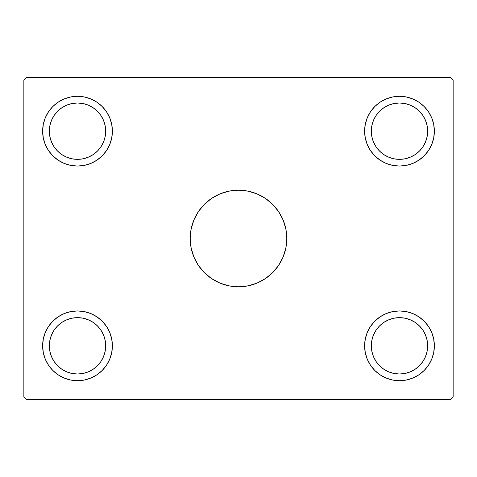 <?xml version="1.0" encoding="UTF-8"?>
<svg xmlns="http://www.w3.org/2000/svg" width="477" height="477" viewBox="0 0 477 477"><rect width="100%" height="100%" fill="white"/><g stroke="black" fill="none" stroke-linecap="round" stroke-linejoin="round"><path stroke-width="0.72" d="M204.347 204.353A48.296 48.296 0 0 0 190.204 238.5A48.296 48.296 0 0 1 238.5 190.204A48.296 48.296 0 0 1 286.796 238.5A48.296 48.296 0 0 0 285.872 229.097M285.866 229.061A48.296 48.296 0 0 0 272.653 204.353M272.647 204.347A48.296 48.296 0 0 0 204.353 204.347M49.882 351.322L51.486 356.605L49.882 351.322L49.34 345.825A28.173 28.173 0 0 1 77.512 317.652A28.173 28.173 0 0 1 105.685 345.825L105.143 351.322L103.539 356.605L105.143 351.322M49.882 125.678L51.486 120.395L49.882 125.678L49.34 131.175A28.173 28.173 0 0 1 77.512 103.002A28.173 28.173 0 0 1 105.685 131.175L105.143 125.678L103.539 120.395L105.143 125.678M371.857 136.672L373.461 141.955L371.857 136.672L371.315 131.175A28.173 28.173 0 0 1 399.487 103.002A28.173 28.173 0 0 1 427.66 131.175L427.118 136.672L425.514 141.955L427.118 136.672M371.857 340.328L373.461 335.045L371.857 340.328L371.315 345.825A28.173 28.173 0 0 1 399.487 317.652A28.173 28.173 0 0 1 427.66 345.825L427.118 340.328L425.514 335.045L427.118 340.328M364.607 345.825A34.881 34.881 0 0 1 399.487 310.944A34.881 34.881 0 0 1 434.368 345.825L433.7 352.628L431.715 359.175L428.489 365.203L424.154 370.492L418.866 374.827L412.838 378.052L406.291 380.038L399.487 380.706L392.684 380.038L386.137 378.052L380.109 374.827L374.821 370.492L370.486 365.203L367.26 359.175L365.275 352.628L364.607 345.825L365.275 339.022L367.26 332.475L370.486 326.447L374.821 321.158L380.109 316.823L386.137 313.598L392.684 311.612L399.487 310.944L406.291 311.612L412.838 313.598L418.866 316.823L424.154 321.158L428.489 326.447L431.715 332.475L433.7 339.022L434.368 345.825A34.881 34.881 0 0 1 399.487 380.706A34.881 34.881 0 0 1 364.607 345.825L365.275 339.022L367.26 332.475M434.368 131.175A34.881 34.881 0 0 1 399.487 166.056A34.881 34.881 0 0 1 364.607 131.175A34.881 34.881 0 0 1 399.487 96.294A34.881 34.881 0 0 1 434.368 131.175L433.7 137.978L431.715 144.525L428.489 150.553L424.154 155.842L418.866 160.177L412.838 163.402L406.291 165.388L399.487 166.056L392.684 165.388L386.137 163.402L380.109 160.177L374.821 155.842L370.486 150.553L367.26 144.525L365.275 137.978L364.607 131.175L365.275 124.372L367.26 117.825L370.486 111.797L374.821 106.508L380.109 102.173L386.137 98.948L392.684 96.962L399.487 96.294L406.291 96.962L412.838 98.948L418.866 102.173L424.154 106.508L428.489 111.797L431.715 117.825L433.7 124.372L434.368 131.175L433.7 137.978M112.393 131.175A34.881 34.881 0 0 1 77.512 166.056A34.881 34.881 0 0 1 42.632 131.175A34.881 34.881 0 0 1 77.512 96.294A34.881 34.881 0 0 1 112.393 131.175L111.725 137.978L109.74 144.525L106.514 150.553L102.179 155.842L96.891 160.177L90.863 163.402L84.316 165.388L77.512 166.056L70.709 165.388L64.162 163.402L58.134 160.177L52.846 155.842L48.511 150.553L45.285 144.525L43.3 137.978L42.632 131.175L43.3 124.372L45.285 117.825L48.511 111.797L52.846 106.508L58.134 102.173L64.162 98.948L70.709 96.962L77.512 96.294L84.316 96.962L90.863 98.948L96.891 102.173L102.179 106.508L106.514 111.797L109.74 117.825L111.725 124.372L112.393 131.175L111.725 137.978L109.74 144.525M42.632 345.825A34.881 34.881 0 0 1 77.512 310.944A34.881 34.881 0 0 1 112.393 345.825L111.725 352.628L109.74 359.175L106.514 365.203L102.179 370.492L96.891 374.827L90.863 378.052L84.316 380.038L77.512 380.706L70.709 380.038L64.162 378.052L58.134 374.827L52.846 370.492L48.511 365.203L45.285 359.175L43.3 352.628L42.632 345.825L43.3 339.022L45.285 332.475L48.511 326.447L52.846 321.158L58.134 316.823L64.162 313.598L70.709 311.612L77.512 310.944L84.316 311.612L90.863 313.598L96.891 316.823L102.179 321.158L106.514 326.447L109.74 332.475L111.725 339.022L112.393 345.825A34.881 34.881 0 0 1 77.512 380.706A34.881 34.881 0 0 1 42.632 345.825L43.3 339.022M450.467 77.512L26.533 77.512L23.85 80.196L23.85 396.804L26.533 399.487L450.467 399.487L453.15 396.804L453.15 80.196L450.467 77.512L26.533 77.512L23.85 80.196L23.85 396.804L26.533 399.487L450.467 399.487L453.15 396.804L453.15 80.196L450.467 77.512M272.653 272.647A48.296 48.296 0 0 0 286.796 238.5L285.866 247.921L283.117 256.984L278.657 265.331L272.653 272.653L265.331 278.657L256.984 283.117L247.921 285.866L238.5 286.796L229.079 285.866L220.016 283.117L211.669 278.657L204.347 272.653L198.343 265.331L193.883 256.984L191.134 247.921L190.204 238.5L191.134 229.079L193.883 220.016L198.343 211.669L204.347 204.347L211.669 198.343L220.016 193.883L229.079 191.134L238.5 190.204L247.921 191.134L256.984 193.883L265.331 198.343L272.653 204.347L278.657 211.669L283.117 220.016L285.866 229.079L286.796 238.5A48.296 48.296 0 0 1 238.5 286.796A48.296 48.296 0 0 1 190.204 238.5A48.296 48.296 0 0 0 191.128 247.903M392.684 96.962L399.487 96.294L404.037 96.592M84.316 380.038L77.512 380.706L72.963 380.407M70.709 96.962L77.512 96.294L82.062 96.592M406.291 380.038L399.487 380.706L394.938 380.407M102.179 370.492L96.891 374.827M66.732 371.851L72.015 373.455L66.732 371.851L61.861 369.252L57.592 365.746L54.086 361.477L51.486 356.605M83.01 373.455L88.293 371.851L83.01 373.455L77.512 373.998L72.015 373.455M105.143 340.328L103.539 335.045L105.143 340.328L105.685 345.825A28.173 28.173 0 0 1 77.512 373.998A28.173 28.173 0 0 1 49.34 345.825L49.882 340.328L51.486 335.045L49.882 340.328M88.293 319.799L83.01 318.195L88.293 319.799L93.164 322.398L97.433 325.904L100.939 330.173L103.539 335.045M72.015 318.195L66.732 319.799L72.015 318.195L77.512 317.652L83.01 318.195M48.511 150.553L49.286 151.662M105.143 136.672L103.539 141.955L105.143 136.672L105.685 131.175A28.173 28.173 0 0 1 77.512 159.348A28.173 28.173 0 0 1 49.34 131.175L49.882 136.672L51.486 141.955L49.882 136.672M88.293 157.201L83.01 158.805L88.293 157.201L93.164 154.602L97.433 151.096L100.939 146.827L103.539 141.955M72.015 158.805L66.732 157.201L72.015 158.805L77.512 159.348L83.01 158.805M66.732 105.149L72.015 103.545L66.732 105.149L61.861 107.748L57.592 111.254L54.086 115.523L51.486 120.395M83.01 103.545L88.293 105.149L83.01 103.545L77.512 103.002L72.015 103.545M388.707 157.201L393.99 158.805L388.707 157.201L383.836 154.602L379.567 151.096L376.061 146.827L373.461 141.955M404.985 158.805L410.268 157.201L404.985 158.805L399.487 159.348L393.99 158.805M427.118 125.678L425.514 120.395L427.118 125.678L427.66 131.175A28.173 28.173 0 0 1 399.487 159.348A28.173 28.173 0 0 1 371.315 131.175L371.857 125.678L373.461 120.395L371.857 125.678M410.268 105.149L404.985 103.545L410.268 105.149L415.139 107.748L419.408 111.254L422.914 115.523L425.514 120.395M393.99 103.545L388.707 105.149L393.99 103.545L399.487 103.002L404.985 103.545M374.821 370.492L380.109 374.827M428.489 326.447L427.714 325.338M427.118 351.322L425.514 356.605L427.118 351.322L427.66 345.825A28.173 28.173 0 0 1 399.487 373.998A28.173 28.173 0 0 1 371.315 345.825L371.857 351.322L373.461 356.605L371.857 351.322M410.268 371.851L404.985 373.455L410.268 371.851L415.139 369.252L419.408 365.746L422.914 361.477L425.514 356.605M393.99 373.455L388.707 371.851L393.99 373.455L399.487 373.998L404.985 373.455M388.707 319.799L393.99 318.195L388.707 319.799L383.836 322.398L379.567 325.904L376.061 330.173L373.461 335.045M404.985 318.195L410.268 319.799L404.985 318.195L399.487 317.652L393.99 318.195M111.725 339.022L109.74 332.475M106.514 326.447L105.739 325.338M45.285 332.475L44.755 333.834M52.846 370.492L58.134 374.827M51.486 335.045L54.086 330.173L57.592 325.904L61.861 322.398L66.732 319.799M103.539 356.605L100.939 361.477L97.433 365.746L93.164 369.252L88.293 371.851M52.846 106.508L58.134 102.173M45.285 144.525L44.755 143.166M103.539 120.395L100.939 115.523L97.433 111.254L93.164 107.748L88.293 105.149M51.486 141.955L54.086 146.827L57.592 151.096L61.861 154.602L66.732 157.201M424.154 106.508L418.866 102.173M365.275 137.978L367.26 144.525M370.486 150.553L371.261 151.662M431.715 144.525L432.245 143.166M373.461 120.395L376.061 115.523L379.567 111.254L383.836 107.748L388.707 105.149M425.514 141.955L422.914 146.827L419.408 151.096L415.139 154.602L410.268 157.201M431.715 332.475L432.245 333.834M424.154 370.492L418.866 374.827M425.514 335.045L422.914 330.173L419.408 325.904L415.139 322.398L410.268 319.799M373.461 356.605L376.061 361.477L379.567 365.746L383.836 369.252L388.707 371.851M191.134 247.939A48.296 48.296 0 0 0 204.347 272.647M204.353 272.653A48.296 48.296 0 0 0 272.647 272.653M190.204 238.5L191.134 247.921L193.883 256.984L198.343 265.331L204.347 272.653L211.669 278.657L220.016 283.117L229.079 285.866L238.5 286.796L247.921 285.866L256.984 283.117L265.331 278.657L272.653 272.653L278.657 265.331L283.117 256.984L285.866 247.921L286.796 238.5L285.866 229.079L283.117 220.016L278.657 211.669L272.653 204.347L265.331 198.343L256.984 193.883L247.921 191.134L238.5 190.204L229.079 191.134L220.016 193.883L211.669 198.343L204.347 204.347L198.343 211.669L193.883 220.016L191.134 229.079L190.204 238.5"/></g></svg>
